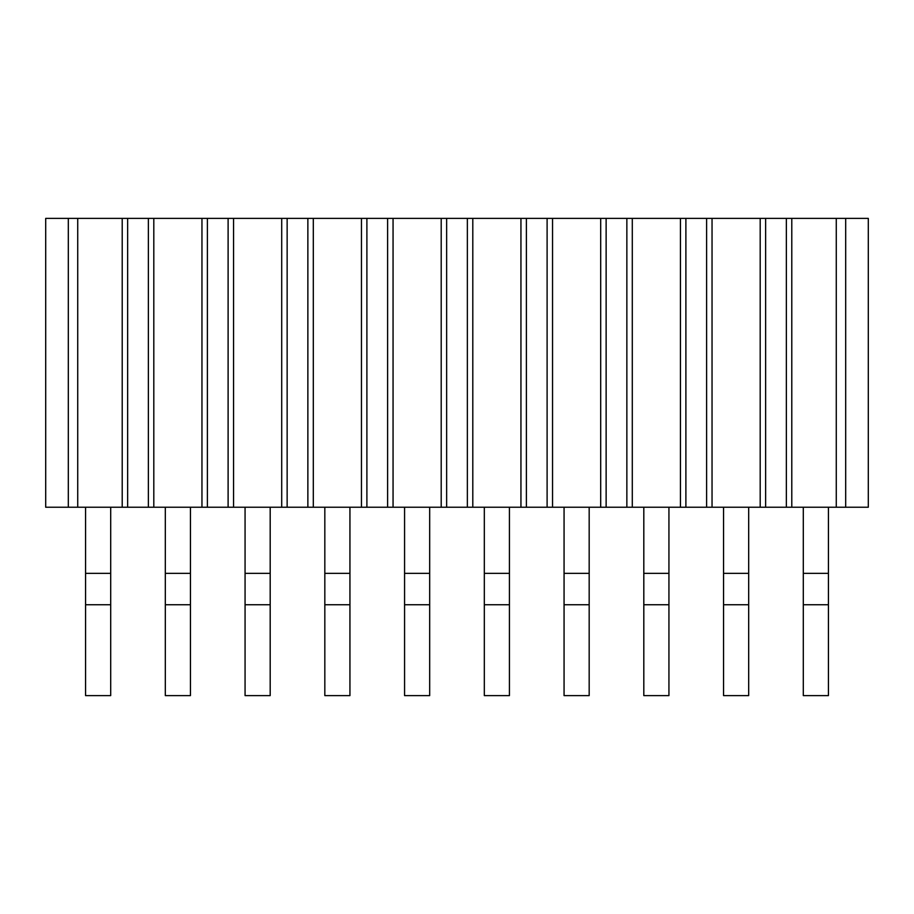 <?xml version="1.0" encoding="UTF-8"?>
<svg xmlns="http://www.w3.org/2000/svg" width="914" height="914" viewBox="0 0 914 914"><rect width="100%" height="100%" fill="white"/><g stroke="black" fill="none" stroke-linecap="round" stroke-linejoin="round"><path stroke-width="1.37" d="M868.3 218.389L868.3 507.236L45.7 507.236L45.7 218.389L868.3 218.389M845.69 218.389L845.69 507.236M68.31 507.236L68.31 218.389M122.213 507.236L122.213 218.389M77.724 218.389L77.724 507.236M127.652 507.236L127.652 218.389M148.365 507.236L148.365 218.389M153.803 507.236L153.803 218.389M201.96 507.236L201.96 218.389M207.398 507.236L207.398 218.389M228.112 507.236L228.112 218.389M233.55 507.236L233.55 218.389M281.706 507.236L281.706 218.389M287.145 507.236L287.145 218.389M307.869 507.236L307.869 218.389M313.308 507.236L313.308 218.389M361.453 507.236L361.453 218.389M366.891 507.236L366.891 218.389M387.616 507.236L387.616 218.389M393.054 507.236L393.054 218.389M441.199 507.236L441.199 218.389M446.638 507.236L446.638 218.389M467.362 507.236L467.362 218.389M472.801 507.236L472.801 218.389M520.946 507.236L520.946 218.389M526.384 507.236L526.384 218.389M547.109 507.236L547.109 218.389M552.547 507.236L552.547 218.389M600.692 507.236L600.692 218.389M606.131 507.236L606.131 218.389M626.855 507.236L626.855 218.389M632.294 507.236L632.294 218.389M680.45 507.236L680.45 218.389M685.888 507.236L685.888 218.389M706.602 507.236L706.602 218.389M712.04 507.236L712.04 218.389M760.197 507.236L760.197 218.389M765.635 507.236L765.635 218.389M786.348 507.236L786.348 218.389M791.787 507.236L791.787 218.389M836.276 507.236L836.276 218.389M723.557 604.76L748.68 604.76L748.68 695.611L723.557 695.611L723.557 507.236M668.934 604.76L643.81 604.76L643.81 695.611L668.934 695.611L668.934 573.352L643.81 573.352L643.81 507.236M668.934 507.236L668.934 573.352M589.176 604.76L564.064 604.76L564.064 695.611L589.176 695.611L589.176 573.352L564.064 573.352L564.064 507.236M589.176 507.236L589.176 573.352M509.429 604.76L484.317 604.76L484.317 695.611L509.429 695.611L509.429 573.352L484.317 573.352L484.317 507.236M509.429 507.236L509.429 573.352M429.683 604.76L404.571 604.76L404.571 695.611L429.683 695.611L429.683 573.352L404.571 573.352L404.571 507.236M429.683 507.236L429.683 573.352M349.936 604.76L324.824 604.76L324.824 695.611L349.936 695.611L349.936 573.352L324.824 573.352L324.824 507.236M349.936 507.236L349.936 573.352M270.19 604.76L245.066 604.76L245.066 695.611L270.19 695.611L270.19 573.352L245.066 573.352L245.066 507.236M270.19 507.236L270.19 573.352M190.443 604.76L165.32 604.76L165.32 695.611L190.443 695.611L190.443 573.352L165.32 573.352L165.32 507.236M190.443 507.236L190.443 573.352M110.697 604.76L85.573 604.76L85.573 695.611L110.697 695.611L110.697 573.352L85.573 573.352L85.573 507.236M110.697 507.236L110.697 573.352M748.68 507.236L748.68 573.352L723.557 573.352M748.68 604.76L748.68 573.352M643.81 604.76L643.81 573.352M564.064 604.76L564.064 573.352M484.317 604.76L484.317 573.352M404.571 604.76L404.571 573.352M324.824 604.76L324.824 573.352M245.066 604.76L245.066 573.352M165.32 604.76L165.32 573.352M85.573 604.76L85.573 573.352M803.303 507.236L803.303 573.352L828.427 573.352L828.427 507.236M828.427 604.76L803.303 604.76L803.303 695.611L828.427 695.611L828.427 573.352M803.303 604.76L803.303 573.352"/></g></svg>
